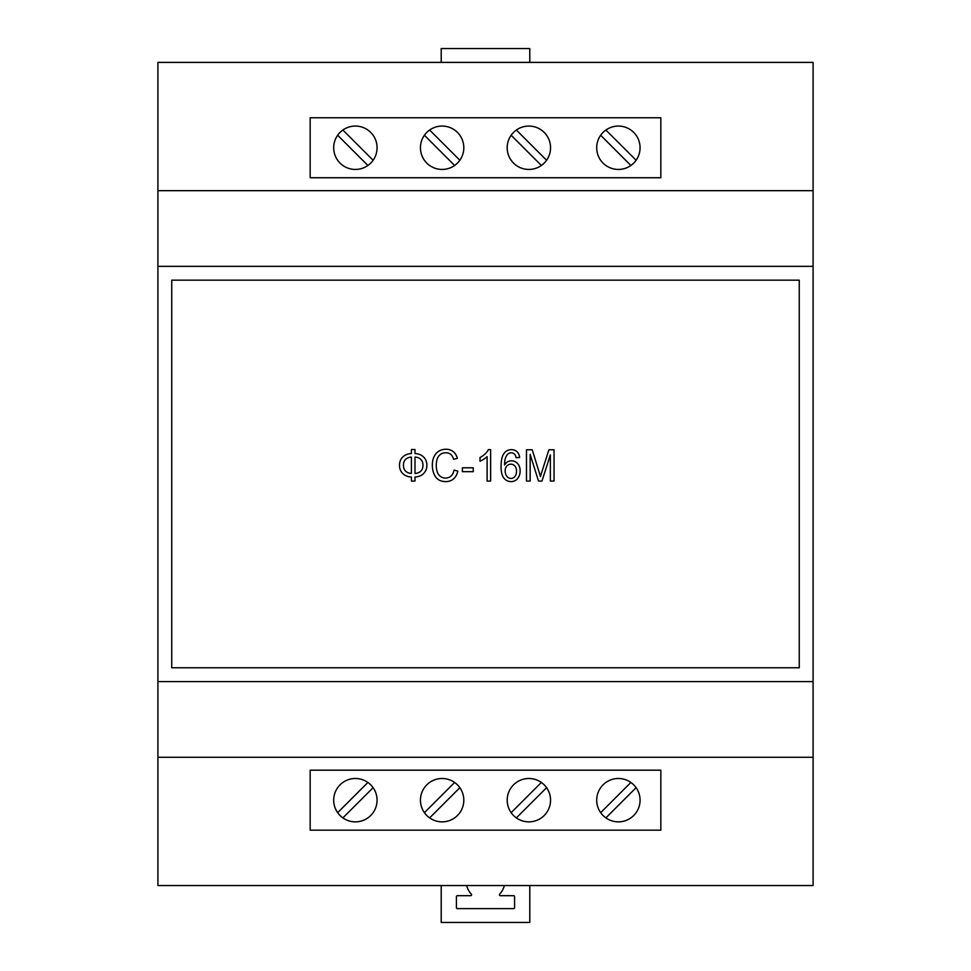 <?xml version="1.0" encoding="UTF-8"?>
<svg xmlns="http://www.w3.org/2000/svg" width="971" height="971" viewBox="0 0 971 971"><rect width="100%" height="100%" fill="white"/><g stroke="black" fill="none" stroke-linecap="round" stroke-linejoin="round"><path stroke-width="1.46" d="M813.091 62.387L157.909 62.387L157.909 885.54L813.091 885.54L813.091 62.387M813.091 757.271L157.909 757.271M813.091 681.593L157.909 681.593M813.091 266.333L157.909 266.333M799.254 667.757L799.254 280.17L171.746 280.17L171.746 667.757L799.254 667.757M813.091 190.668L157.909 190.668M660.838 177.742L660.838 117.758L310.162 117.758L310.162 177.742L660.838 177.742M441.21 62.387L441.21 48.55L529.79 48.55L529.79 62.387M660.838 770.185L660.838 830.169L310.162 830.169L310.162 770.185L660.838 770.185M377.076 147.75A21.69 21.69 0 0 0 344.535 128.973A21.69 21.69 0 0 0 344.535 166.539A21.69 21.69 0 0 0 377.076 147.75M640.071 147.75A21.69 21.69 0 0 0 607.543 128.973A21.69 21.69 0 0 0 607.543 166.539A21.69 21.69 0 0 0 640.071 147.75M463.81 147.75A21.69 21.69 0 0 0 431.282 128.973A21.69 21.69 0 0 0 431.282 166.539A21.69 21.69 0 0 0 463.81 147.75M550.557 147.75A21.69 21.69 0 0 0 518.029 128.973A21.69 21.69 0 0 0 518.029 166.539A21.69 21.69 0 0 0 550.557 147.75M377.076 800.177A21.69 21.69 0 0 1 344.535 818.954A21.69 21.69 0 0 1 344.535 781.4A21.69 21.69 0 0 1 377.076 800.177M640.071 800.177A21.69 21.69 0 0 1 607.543 818.954A21.69 21.69 0 0 1 607.543 781.4A21.69 21.69 0 0 1 640.071 800.177M463.81 800.177A21.69 21.69 0 0 1 431.282 818.954A21.69 21.69 0 0 1 431.282 781.4A21.69 21.69 0 0 1 463.81 800.177M550.557 800.177A21.69 21.69 0 0 1 518.029 818.954A21.69 21.69 0 0 1 518.029 781.4A21.69 21.69 0 0 1 550.557 800.177M406.631 476.021A14.577 14.577 0 0 0 411.413 477.04L411.413 481.07L414.993 481.07L414.993 477.04A16.264 16.264 0 0 0 420.285 475.814A10.086 10.086 0 0 0 423.793 473.363A12.004 12.004 0 0 0 425.164 471.59A10.899 10.899 0 0 0 426.682 467.609A13.558 13.558 0 0 0 426.67 462.876A10.984 10.984 0 0 0 425.104 458.882A11.591 11.591 0 0 0 423.696 457.123A10.693 10.693 0 0 0 420.115 454.695A15.803 15.803 0 0 0 414.993 453.53L414.993 449.524L411.413 449.524L411.413 453.53A14.893 14.893 0 0 0 406.606 454.549A11.968 11.968 0 0 0 402.88 456.904L402.467 457.305A9.807 9.807 0 0 0 400.319 460.703A13.048 13.048 0 0 0 399.494 465.267A15.609 15.609 0 0 0 399.506 465.874A14.322 14.322 0 0 0 399.542 466.444A11.798 11.798 0 0 0 400.598 470.498A10.196 10.196 0 0 0 402.892 473.654A11.968 11.968 0 0 0 406.631 476.021M526.476 449.767L526.476 481.07L530.166 481.07L530.166 454.428L538.504 481.07L541.952 481.07L550.363 454.865L550.363 481.07L554.04 481.07L554.04 449.767L548.906 449.767L541.976 471.53A479.031 479.031 0 0 0 541.454 473.193A273.846 273.846 0 0 0 541.065 474.443A197.781 197.781 0 0 0 540.689 475.693A90.788 90.788 0 0 0 540.434 476.543A91.808 91.808 0 0 0 540.216 475.778A210.282 210.282 0 0 0 539.876 474.625A296.204 296.204 0 0 0 539.524 473.46A531.331 531.331 0 0 0 539.051 471.918L532.229 449.767L526.476 449.767M436.197 453.396A13.812 13.812 0 0 0 434.049 456.649A15.9 15.9 0 0 0 433.309 458.506A18.57 18.57 0 0 0 432.763 460.606A20.561 20.561 0 0 0 432.447 462.742A25.986 25.986 0 0 0 432.435 467.415A23.073 23.073 0 0 0 432.714 469.527A22.284 22.284 0 0 0 433.187 471.59A21.556 21.556 0 0 0 433.855 473.569A16.543 16.543 0 0 0 434.741 475.462A12.999 12.999 0 0 0 435.736 477.016A11.919 11.919 0 0 0 436.95 478.412A10.997 10.997 0 0 0 438.309 479.54A9.904 9.904 0 0 0 441.417 481.009A17.09 17.09 0 0 0 445.895 481.604A12.793 12.793 0 0 0 450.131 480.876A10.584 10.584 0 0 0 454.938 477.465A12.951 12.951 0 0 0 456.164 475.644A14.82 14.82 0 0 0 457.086 473.63A20.585 20.585 0 0 0 457.851 471.141L454.04 470.098A16.301 16.301 0 0 1 453.53 472.027A11.167 11.167 0 0 1 452.887 473.557A9.479 9.479 0 0 1 452.025 474.965A7.622 7.622 0 0 1 448.59 477.526A8.678 8.678 0 0 1 440.676 476.591A7.513 7.513 0 0 1 438.71 474.734A8.715 8.715 0 0 1 437.97 473.569A11.3 11.3 0 0 1 437.338 472.137A15.512 15.512 0 0 1 436.877 470.619A19.262 19.262 0 0 1 436.537 468.896A21.702 21.702 0 0 1 436.331 467.148A27.831 27.831 0 0 1 436.258 465.158A20.864 20.864 0 0 1 436.319 463.616A20.112 20.112 0 0 1 437.168 459.149A10.802 10.802 0 0 1 437.715 457.729A9.103 9.103 0 0 1 440.312 454.501A7.61 7.61 0 0 1 442.715 453.251A10.657 10.657 0 0 1 445.871 452.765A8.885 8.885 0 0 1 448.614 453.202A6.384 6.384 0 0 1 451.551 455.181A8.69 8.69 0 0 1 452.365 456.358A10.632 10.632 0 0 1 453.008 457.632A16.252 16.252 0 0 1 453.603 459.307L457.353 458.348A16.592 16.592 0 0 0 456.637 456.236A12.793 12.793 0 0 0 455.751 454.501A11.664 11.664 0 0 0 454.598 452.923A10.827 10.827 0 0 0 453.239 451.624A10.038 10.038 0 0 0 450.059 449.889A13.145 13.145 0 0 0 445.956 449.233A14.14 14.14 0 0 0 442.266 449.719A13.242 13.242 0 0 0 438.953 451.114A11.603 11.603 0 0 0 436.197 453.396M517.98 452.838A7.586 7.586 0 0 0 514.606 450.216A9.152 9.152 0 0 0 511.426 449.646A11.191 11.191 0 0 0 510.564 449.67A9.783 9.783 0 0 0 509.775 449.767A8.375 8.375 0 0 0 506.704 450.908A9.273 9.273 0 0 0 504.155 453.226A10.778 10.778 0 0 0 502.881 455.423A18.752 18.752 0 0 0 501.837 458.591A25.562 25.562 0 0 0 501.291 461.917A45.94 45.94 0 0 0 501.06 466.42A40.381 40.381 0 0 0 501.267 470.462A21.957 21.957 0 0 0 501.764 473.387A15.876 15.876 0 0 0 502.711 476.178A8.933 8.933 0 0 0 503.864 478.072A11.312 11.312 0 0 0 504.337 478.642A10.086 10.086 0 0 0 504.835 479.14A8.63 8.63 0 0 0 507.651 480.948A9.394 9.394 0 0 0 513.586 481.252A7.95 7.95 0 0 0 517.507 478.679A10.463 10.463 0 0 0 518.963 476.385A12.417 12.417 0 0 0 520.055 472.379A14.274 14.274 0 0 0 519.958 468.702A10.827 10.827 0 0 0 519.509 466.845A9.795 9.795 0 0 0 517.64 463.604L516.997 462.936A8.023 8.023 0 0 0 509.629 461.031A8.387 8.387 0 0 0 507.712 461.795A7.367 7.367 0 0 0 506.073 463.046A10.086 10.086 0 0 0 504.58 464.939A41.328 41.328 0 0 1 504.665 462.597A25.04 25.04 0 0 1 504.847 460.776A18.983 18.983 0 0 1 505.187 458.992A10.523 10.523 0 0 1 505.588 457.693A12.55 12.55 0 0 1 506.134 456.455A9.261 9.261 0 0 1 506.728 455.448A8.108 8.108 0 0 1 507.445 454.537A6.7 6.7 0 0 1 508.221 453.821A4.685 4.685 0 0 1 511.207 452.789L511.644 452.814A4.394 4.394 0 0 1 513.307 453.287A5.025 5.025 0 0 1 514.764 454.44A3.702 3.702 0 0 1 515.14 454.986A6.494 6.494 0 0 1 515.528 455.775A8.63 8.63 0 0 1 515.819 456.601A14.65 14.65 0 0 1 516.099 457.729L519.619 457.426A12.769 12.769 0 0 0 519.279 455.642A9.322 9.322 0 0 0 518.745 454.173A8.314 8.314 0 0 0 517.98 452.838M487.102 456.576L487.102 481.07L490.634 481.07L490.634 449.646L488.352 449.646A10.135 10.135 0 0 1 487.236 451.527A19.675 19.675 0 0 1 482.842 455.787A23.049 23.049 0 0 1 480.014 457.499L480.014 461.213A16.373 16.373 0 0 0 481.628 460.46A31.339 31.339 0 0 0 483.74 459.222A24.396 24.396 0 0 0 485.743 457.814A13.618 13.618 0 0 0 487.102 456.576M473.253 471.663L473.253 467.804L462.366 467.804L462.366 471.663L473.253 471.663M373.107 160.251L342.884 130.029M337.665 135.248L367.888 165.471M636.102 160.251L605.88 130.029M600.661 135.248L630.883 165.471M459.853 160.251L429.631 130.029M424.412 135.248L454.634 165.471M546.588 160.251L516.366 130.029M511.147 135.248L541.369 165.471M342.884 817.898L373.107 787.675M367.888 782.456L337.665 812.678M605.88 817.898L636.102 787.675M630.883 782.456L600.661 812.678M429.631 817.898L459.853 787.675M454.634 782.456L424.412 812.678M516.366 817.898L546.588 787.675M541.369 782.456L511.147 812.678M420.868 459.453A6.894 6.894 0 0 0 418.525 457.863A11.215 11.215 0 0 0 414.993 457.062L414.993 473.472A10.827 10.827 0 0 0 418.452 472.719A7.052 7.052 0 0 0 422.421 468.605A8.156 8.156 0 0 0 422.81 467.112A11.713 11.713 0 0 0 422.81 463.458A8.181 8.181 0 0 0 422.434 461.978A7.246 7.246 0 0 0 420.868 459.453M403.438 464.721A12.526 12.526 0 0 0 403.426 465.267A10.074 10.074 0 0 0 404.009 468.653A6.554 6.554 0 0 0 405.477 471.008L405.599 471.141A7.319 7.319 0 0 0 408.026 472.719A10.499 10.499 0 0 0 411.413 473.447L411.413 457.086A10.414 10.414 0 0 0 408.075 457.802A7.55 7.55 0 0 0 405.635 459.38A6.457 6.457 0 0 0 404.203 461.407A8.812 8.812 0 0 0 403.475 464.199A11.057 11.057 0 0 0 403.438 464.721M510.892 464.174A5.341 5.341 0 0 0 507.202 465.643L506.813 466.044A6.069 6.069 0 0 0 505.563 468.192A7.222 7.222 0 0 0 505.26 469.442A9.928 9.928 0 0 0 505.915 474.734A7.392 7.392 0 0 0 506.898 476.385A5.341 5.341 0 0 0 509.544 478.218A4.794 4.794 0 0 0 514.278 477.137L514.885 476.494A6.081 6.081 0 0 0 515.577 475.45A7.343 7.343 0 0 0 516.087 474.176A8.63 8.63 0 0 0 516.378 472.828A12.672 12.672 0 0 0 516.499 471.153A11.846 11.846 0 0 0 516.39 469.551A8.047 8.047 0 0 0 516.099 468.253A6.858 6.858 0 0 0 515.589 467.039A5.741 5.741 0 0 0 513.331 464.769A4.952 4.952 0 0 0 511.486 464.199L510.892 464.174M504.325 885.54A19.384 19.384 0 0 1 499.677 894.133A0.922 0.922 0 0 0 500.356 895.687L513.647 895.687A0.922 0.922 0 0 1 514.569 896.609L514.569 907.691A0.922 0.922 0 0 1 513.647 908.613L457.353 908.613A0.922 0.922 0 0 1 456.431 907.691L456.431 896.609A0.922 0.922 0 0 1 457.353 895.687L470.644 895.687A0.922 0.922 0 0 0 471.323 894.133A19.384 19.384 0 0 1 466.675 885.54M529.79 885.54L529.79 922.45L441.21 922.45L441.21 885.54"/></g></svg>
